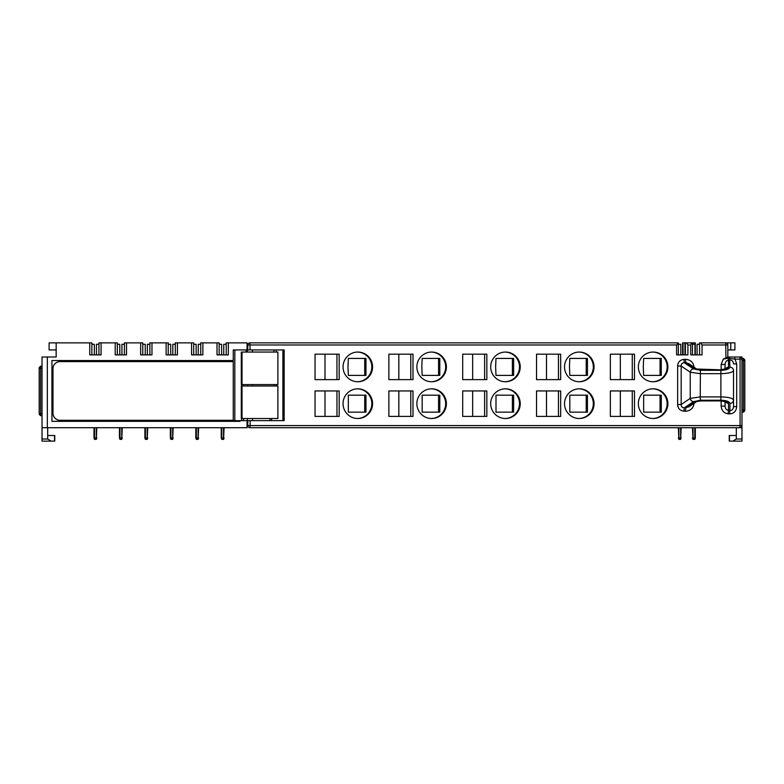 <?xml version="1.0" encoding="UTF-8"?>
<svg xmlns="http://www.w3.org/2000/svg" width="784" height="784" viewBox="0 0 784 784"><rect width="100%" height="100%" fill="white"/><g stroke="black" fill="none" stroke-linecap="round" stroke-linejoin="round"><path stroke-width="1.18" d="M94.345 354.878L94.345 344.274L91.875 344.274M247.058 349.929L247.058 342.863L228.33 342.863L228.33 354.878L217.011 354.878L217.011 342.863L202.87 342.863L202.87 354.878L191.561 354.878L191.561 342.863L177.419 342.863L177.419 354.878L166.11 354.878L166.11 342.863L151.969 342.863L151.969 354.878L140.659 354.878L140.659 342.863L126.518 342.863L126.518 354.878L115.209 354.878L115.209 342.863L101.067 342.863L101.067 354.878L89.748 354.878L89.748 342.863L91.875 342.863L91.875 354.878M89.748 342.863L56.164 342.863L56.164 349.929L49.098 349.929L49.098 342.863L56.164 342.863M115.209 342.863L117.326 342.863L117.326 354.878M98.941 354.878L98.941 342.863L101.067 342.863M140.659 342.863L142.776 342.863L142.776 354.878M124.391 354.878L124.391 342.863L126.518 342.863M166.11 342.863L168.227 342.863L168.227 354.878M149.852 354.878L149.852 342.863L151.969 342.863M191.561 342.863L193.687 342.863L193.687 354.878M175.302 354.878L175.302 342.863L177.419 342.863M217.011 342.863L219.138 342.863L219.138 354.878M200.753 354.878L200.753 342.863L202.87 342.863M226.204 354.878L226.204 342.863L228.33 342.863M682.58 354.878L682.58 342.863L695.31 342.863L695.31 354.878M730.786 342.863L734.902 342.863L734.902 349.929L730.786 349.929L730.786 342.863L702.043 342.863M47.334 357.004L47.334 427.701L42.032 427.701L42.032 357.004L56.164 357.004L56.164 349.929M47.334 427.701L247.058 427.701L247.058 420.636M721.143 369.646L721.143 364.501L725.053 364.501L725.053 369.107L725.053 364.501C725.298 361.963 726.445 360.503 728.512 360.121L729.924 360.042C732.06 360.032 733.265 361.316 733.53 363.913L736.695 363.913L735.01 359.121L740.076 359.121L739.851 357.004L734.794 357.004L741.968 357.004L741.968 359.121L740.076 359.121L740.076 425.585L741.968 425.585L741.968 427.701L249.89 427.701A2.117 2.117 0 0 1 247.773 425.585L250.116 425.585L249.89 427.701M353.31 427.701L354.407 427.701M355.995 427.701L357.847 427.701M361.659 427.701L363.345 427.701M364.638 427.701L365.354 427.701M427.143 427.701L428.24 427.701M429.828 427.701L431.68 427.701M435.492 427.701L437.178 427.701M438.472 427.701L439.187 427.701M500.966 427.701L502.064 427.701M503.651 427.701L505.504 427.701M509.316 427.701L511.011 427.701M512.305 427.701L513.02 427.701M574.799 427.701L575.897 427.701M577.485 427.701L579.337 427.701M583.149 427.701L584.835 427.701M586.128 427.701L586.844 427.701M725.994 427.701L726.817 427.701L725.994 427.701M733.05 427.701L734.637 427.701M734.628 427.701L733.069 427.701M96.295 427.701L96.295 439.373L96.824 427.701M93.992 427.701L93.992 437.952L96.824 437.952L96.295 439.373L94.521 439.373L94.521 427.701M93.992 437.952L94.521 439.373L93.992 437.952M121.745 427.701L121.745 439.373L122.275 427.701M119.442 427.701L119.442 437.952L122.275 437.952L121.745 439.373L119.972 439.373L119.972 427.701M119.442 437.952L119.972 439.373L119.442 437.952M147.196 427.701L147.196 439.373L147.725 427.701M144.903 427.701L144.903 437.952L147.725 437.952L147.196 439.373L145.432 439.373L145.432 427.701M144.903 437.952L145.432 439.373L144.903 437.952M172.647 427.701L172.647 439.373L173.176 427.701M170.353 427.701L170.353 437.952L173.176 437.952L172.647 439.373L170.883 439.373L170.883 427.701M170.353 437.952L170.883 439.373L170.353 437.952M198.097 427.701L198.097 439.373L198.636 427.701M195.804 427.701L195.804 437.952L198.636 437.952L198.097 439.373L196.333 439.373L196.333 427.701M195.804 437.952L196.333 439.373L195.804 437.952M223.558 427.701L223.558 439.373L224.087 427.701M221.255 427.701L221.255 437.952L224.087 437.952L223.558 439.373L221.784 439.373L221.784 427.701M221.255 437.952L221.784 439.373L221.255 437.952M680.639 427.701L680.639 439.373L681.169 427.701M680.639 439.373L678.875 439.373L678.875 427.701M694.781 439.373L694.781 437.952L695.31 437.952L694.781 439.373L695.31 437.952L694.781 439.373L693.007 439.373L693.007 427.701M681.169 437.952L678.336 437.952L678.875 439.373L678.336 427.701M694.781 427.701L694.781 437.952L692.478 437.952L693.007 439.373L692.478 427.701M695.31 437.952L695.31 427.701M47.687 427.701L47.687 439.02L42.032 439.02L42.032 427.701M47.687 435.483L54.753 435.483L54.753 441.137L42.032 441.137L42.032 439.02M47.687 439.02L51.215 441.137M42.032 413.56L39.2 413.56L39.2 368.313L40.611 368.313L40.611 366.197L39.2 367.608M233.25 420.146A7.066 7.066 0 0 1 231.858 420.283L60.054 420.283A7.066 7.066 0 0 1 52.989 413.207L52.989 368.666A7.066 7.066 0 0 1 60.054 361.6L231.858 361.6A7.066 7.066 0 0 1 233.25 361.738M233.25 360.542L51.93 360.542L51.93 421.341L239.992 421.341L239.992 420.636M121.922 354.878L121.922 344.274L124.391 344.274M119.795 354.878L119.795 344.274L117.326 344.274M147.372 354.878L147.372 344.274L149.852 344.274M145.256 354.878L145.256 344.274L142.776 344.274M172.823 354.878L172.823 344.274L175.302 344.274M170.706 354.878L170.706 344.274L168.227 344.274M198.274 354.878L198.274 344.274L200.753 344.274M196.157 354.878L196.157 344.274L193.687 344.274M223.734 354.878L223.734 344.274L226.204 344.274M221.607 354.878L221.607 344.274L219.138 344.274M727.836 349.929L730.786 349.929M685.412 342.863L685.412 354.878L678.336 354.878L678.336 342.863L676.592 344.98L676.592 354.878L687.901 354.878L687.901 344.98L686.5 342.863M691.851 342.863L690.733 344.98L690.733 354.878L702.043 354.878L702.043 344.98L700.631 342.863L699.553 342.863L699.553 354.878L692.478 354.878L692.478 342.863M699.553 344.274L697.074 344.274L697.074 354.878M741.968 439.02L741.968 441.137L732.785 441.137L736.313 439.02L741.968 439.02L741.968 427.701M741.968 360.542L744.8 360.542L744.8 410.032L743.389 410.032L743.389 412.149L744.8 410.738M732.785 441.137L729.247 441.137L729.247 435.483L736.313 435.483L736.313 439.02M736.313 435.483L736.313 427.701M250.116 420.636L250.116 425.585L740.076 425.585L739.851 427.701A2.117 2.117 0 0 0 741.968 425.585L741.968 359.121A2.117 2.117 0 0 0 739.851 357.004L727.817 357.004L723.24 359.121L721.143 364.501M702.043 344.98L727.836 344.98L727.836 357.141M678.336 344.274L680.816 344.274L680.816 354.878M692.478 344.274L694.957 344.274L694.957 354.878M96.471 354.878L96.471 344.274L98.941 344.274M694.095 367.471C693.468 362.404 690.567 359.68 685.402 359.297L683.903 359.386C679.993 359.915 677.895 362.13 677.631 366.03L677.631 404.544C677.895 408.435 679.983 410.649 683.903 411.179L684.354 407.837L688.783 406.916L696.672 401.535L700.563 400.928L721.045 400.928L725.798 401.761L725.367 401.232M677.631 404.544L681.178 404.544C681.1 406.641 682.158 407.739 684.354 407.837L693.34 401.712A3.538 3.048 -124.3 0 1 690.234 398.37L681.178 404.544L681.178 366.02L690.234 372.194L700.239 373.664L720.712 373.664C728.326 373.488 732.599 372.449 733.53 370.548L733.53 406.651C733.265 409.248 732.06 410.542 729.924 410.522L729.473 413.874L728.062 413.785C723.946 413.217 721.643 410.64 721.143 406.063L721.143 400.928M683.903 411.179L685.402 411.267L685.843 407.925L694.604 401.957L700.494 400.732L720.966 400.732C725.396 400.859 727.905 401.731 728.512 403.329L728.512 410.444L729.924 410.522L729.924 403.358A3.538 3.342 0 0 0 733.53 400.016L733.53 406.651L736.695 406.651C736.166 411.365 733.755 413.766 729.473 413.874M357.808 388.815A14.847 14.769 90 0 0 343.039 403.662A14.847 14.769 90 0 0 357.808 418.509A14.847 14.769 90 0 0 372.576 403.662A14.847 14.769 90 0 0 357.808 388.815M431.641 352.055A14.847 14.769 90 0 0 416.872 366.902A14.847 14.769 90 0 0 431.641 381.749A14.847 14.769 90 0 0 446.4 366.902A14.847 14.769 90 0 0 431.641 352.055M431.641 388.815A14.847 14.769 90 0 0 416.872 403.662A14.847 14.769 90 0 0 431.641 418.509A14.847 14.769 90 0 0 446.4 403.662A14.847 14.769 90 0 0 431.641 388.815M505.464 352.055A14.847 14.769 90 0 0 490.696 366.902A14.847 14.769 90 0 0 505.464 381.749A14.847 14.769 90 0 0 520.233 366.902A14.847 14.769 90 0 0 505.464 352.055M505.464 388.815A14.847 14.769 90 0 0 490.696 403.662A14.847 14.769 90 0 0 505.464 418.509A14.847 14.769 90 0 0 520.233 403.662A14.847 14.769 90 0 0 505.464 388.815M579.298 352.055A14.847 14.769 90 0 0 564.529 366.902A14.847 14.769 90 0 0 579.298 381.749A14.847 14.769 90 0 0 594.066 366.902A14.847 14.769 90 0 0 579.298 352.055M579.298 388.815A14.847 14.769 90 0 0 564.529 403.662A14.847 14.769 90 0 0 579.298 418.509A14.847 14.769 90 0 0 594.066 403.662A14.847 14.769 90 0 0 579.298 388.815M653.131 352.055A14.847 14.769 90 0 0 638.362 366.902A14.847 14.769 90 0 0 653.131 381.749A14.847 14.769 90 0 0 667.89 366.902A14.847 14.769 90 0 0 653.131 352.055M653.131 388.815A14.847 14.769 90 0 0 638.362 403.662A14.847 14.769 90 0 0 653.131 418.509A14.847 14.769 90 0 0 667.89 403.662A14.847 14.769 90 0 0 653.131 388.815M315.041 354.172L315.041 379.623L339.178 379.623L339.178 354.172L315.041 354.172M315.041 390.942L315.041 416.392L339.178 416.392L339.178 390.942L315.041 390.942M388.874 354.172L388.874 379.623L413.001 379.623L413.001 354.172L388.874 354.172M388.874 390.942L388.874 416.392L413.001 416.392L413.001 390.942L388.874 390.942M462.697 354.172L462.697 379.623L486.835 379.623L486.835 354.172L462.697 354.172M462.697 390.942L462.697 416.392L486.835 416.392L486.835 390.942L462.697 390.942M536.53 354.172L536.53 379.623L560.668 379.623L560.668 354.172L536.53 354.172M536.53 390.942L536.53 416.392L560.668 416.392L560.668 390.942L536.53 390.942M610.364 354.172L610.364 379.623L634.491 379.623L634.491 354.172L610.364 354.172M610.364 390.942L610.364 416.392L634.491 416.392L634.491 390.942L610.364 390.942M685.402 411.267C690.567 410.885 693.468 408.16 694.095 403.094M357.808 352.055A14.847 14.769 90 0 0 343.039 366.902A14.847 14.769 90 0 0 357.808 381.749A14.847 14.769 90 0 0 372.576 366.902A14.847 14.769 90 0 0 357.808 352.055M347.969 366.902L348.331 375.389L365.961 375.389L365.961 358.415L348.331 358.415L347.969 366.902M357.435 381.739A14.847 14.769 90 0 0 371.832 366.902A14.847 14.769 90 0 0 357.435 352.055M348.331 375.389L364.727 375.389L364.727 358.415L348.331 358.415M336.953 379.623L336.953 354.172M325.007 354.172L325.007 379.623M336.953 416.392L336.953 390.942M325.007 416.392L325.007 390.942M364.727 412.149L364.727 395.185L348.331 395.185L365.961 395.185L365.961 412.149L348.331 412.149L364.727 412.149M348.331 412.149L348.331 395.185M357.435 388.825A14.847 14.769 -90 0 1 371.832 403.662A14.847 14.769 -90 0 1 357.435 418.509M421.792 366.902L422.164 375.389L439.795 375.389L439.795 358.415L422.164 358.415L421.792 366.902M431.269 381.739A14.847 14.769 90 0 0 445.665 366.902A14.847 14.769 90 0 0 431.269 352.055M422.164 375.389L438.56 375.389L438.56 358.415L422.164 358.415M410.787 379.623L410.787 354.172M398.831 354.172L398.831 379.623M410.787 416.392L410.787 390.942M398.831 416.392L398.831 390.942M438.56 412.149L438.56 395.185L422.164 395.185L439.795 395.185L439.795 412.149L422.164 412.149L438.56 412.149M422.164 412.149L422.164 395.185M431.269 388.825A14.847 14.769 -90 0 1 445.665 403.662A14.847 14.769 -90 0 1 431.269 418.509M495.625 366.902L495.988 375.389L513.628 375.389L513.628 358.415L495.988 358.415L495.625 366.902M505.102 381.739A14.847 14.769 90 0 0 519.498 366.902A14.847 14.769 90 0 0 505.102 352.055M495.988 375.389L512.393 375.389L512.393 358.415L495.988 358.415M484.62 379.623L484.62 354.172M472.664 354.172L472.664 379.623M484.62 416.392L484.62 390.942M472.664 416.392L472.664 390.942M512.393 412.149L512.393 395.185L495.988 395.185L513.628 395.185L513.628 412.149L495.988 412.149L512.393 412.149M495.988 412.149L495.988 395.185M505.102 388.825A14.847 14.769 -90 0 1 519.498 403.662A14.847 14.769 -90 0 1 505.102 418.509M569.458 366.902L569.821 375.389L587.451 375.389L587.451 358.415L569.821 358.415L569.458 366.902M578.925 381.739A14.847 14.769 90 0 0 593.321 366.902A14.847 14.769 90 0 0 578.925 352.055M569.821 375.389L586.216 375.389L586.216 358.415L569.821 358.415M558.443 379.623L558.443 354.172M546.497 354.172L546.497 379.623M558.443 416.392L558.443 390.942M546.497 416.392L546.497 390.942M586.216 412.149L586.216 395.185L569.821 395.185L587.451 395.185L587.451 412.149L569.821 412.149L586.216 412.149M569.821 412.149L569.821 395.185M578.925 388.825A14.847 14.769 -90 0 1 593.321 403.662A14.847 14.769 -90 0 1 578.925 418.509M643.282 366.902L643.654 375.389L661.284 375.389L661.284 358.415L643.654 358.415L643.282 366.902M652.758 381.739A14.847 14.769 90 0 0 667.155 366.902A14.847 14.769 90 0 0 652.758 352.055M643.654 375.389L660.05 375.389L660.05 358.415L643.654 358.415M632.276 379.623L632.276 354.172M620.32 354.172L620.32 379.623M632.276 416.392L632.276 390.942M620.32 416.392L620.32 390.942M660.05 412.149L660.05 395.185L643.654 395.185L661.284 395.185L661.284 412.149L643.654 412.149L660.05 412.149M643.654 412.149L643.654 395.185M652.758 388.825A14.847 14.769 -90 0 1 667.155 403.662A14.847 14.769 -90 0 1 652.758 418.509M677.631 366.03L681.178 366.03C681.1 363.933 682.158 362.825 684.354 362.727L693.34 368.852A3.538 3.048 124.3 0 0 690.234 372.194L690.234 398.37L700.239 396.9L700.396 370.322L720.878 370.322C726.249 370.146 729.267 369.107 729.924 367.206L729.453 357.004L728.032 357.004L728.179 358.249L723.24 359.121M683.903 359.386L684.354 362.727L685.843 362.639L685.402 359.297M688.783 363.649L685.843 362.639L694.604 368.607A3.538 3.048 -55.7 0 1 696.672 369.029L688.783 363.649M694.604 401.957A3.538 3.048 55.7 0 0 696.672 401.535M728.512 403.329A3.538 3.342 180 0 1 725.504 401.624M728.062 413.785L728.512 410.444C726.454 410.061 725.298 408.601 725.053 406.063L725.053 401.457L725.053 406.063L721.143 406.063M729.924 367.206A3.538 3.342 0 0 1 733.53 370.548L733.53 400.016C732.599 398.115 728.326 397.076 720.712 396.9L700.239 396.9L700.396 400.242L693.34 401.712M728.512 360.121L728.512 367.235C727.915 368.843 725.396 369.705 720.966 369.832L700.494 369.832L694.604 368.607M728.512 367.235A3.538 3.342 180 0 0 725.504 368.95M728.503 360.121L728.179 358.249L735.01 359.121L734.794 357.004L729.453 357.004M725.935 358.072L725.71 342.863A2.117 2.117 0 0 1 727.836 344.98A2.117 2.117 0 0 0 725.71 342.863L700.631 342.863M250.116 349.929L249.89 342.863A2.117 2.117 0 0 0 247.773 344.98A2.117 2.117 0 0 1 249.89 342.863L677.709 342.863M739.851 357.004L728.032 357.004M676.592 344.98L247.773 344.98L247.773 349.929M247.773 420.636L247.773 425.585M242.031 352.055L241.296 352.055L241.296 384.572L277.889 384.572L277.889 352.055L242.031 352.055L242.031 384.572M273.91 385.993L273.91 384.572M273.91 352.055L273.91 349.929L284.161 349.929L284.161 420.636L270.019 420.636L270.019 418.509M247.391 418.509L247.391 420.636L270.019 420.636M247.391 420.636L233.25 420.636L233.25 349.929L274.821 349.929M247.391 352.055L247.391 349.929L247.391 352.055M243.501 420.636L243.501 418.509M243.501 385.993L243.501 384.572M242.031 385.993L241.296 385.993L241.296 418.509L277.889 418.509L277.889 385.993L242.031 385.993L242.031 418.509M42.032 415.687L40.611 415.687L40.611 368.313L42.032 368.313M692.958 342.863L692.958 344.274M694.83 342.863L694.83 344.274M683.06 354.878L683.06 342.863M684.932 354.878L684.932 342.863M741.968 358.415L743.389 358.415L743.389 410.032L741.968 410.032M729.453 441.137L729.453 435.483M54.547 435.483L54.547 441.137M736.695 363.913L736.695 406.651M687.901 344.98L690.733 344.98M729.924 403.358C729.267 401.467 726.249 400.428 720.878 400.242L700.396 400.242M725.053 401.457L725.053 406.063M720.878 400.242L720.878 370.322M693.34 368.852L700.396 370.322M720.966 369.832L696.672 369.029M276.252 385.993L276.252 384.572M276.252 352.055L276.252 349.929M252.477 420.636L252.477 418.509M252.477 385.993L252.477 384.572M252.477 352.055L252.477 349.929M271.578 420.636L271.578 418.509M282.897 420.636L282.897 349.929M234.818 420.636L234.818 349.929M241.609 384.572L241.609 385.993M241.609 418.509L241.609 420.636M246.127 352.055L246.127 349.929M247.391 384.572L247.391 385.993M40.611 415.687L39.2 414.275L40.611 415.687M42.032 366.197L40.611 366.197M743.389 358.415L744.8 359.827M741.968 412.149L743.389 412.149M725.367 369.333L725.798 368.803L721.045 369.646"/></g></svg>
